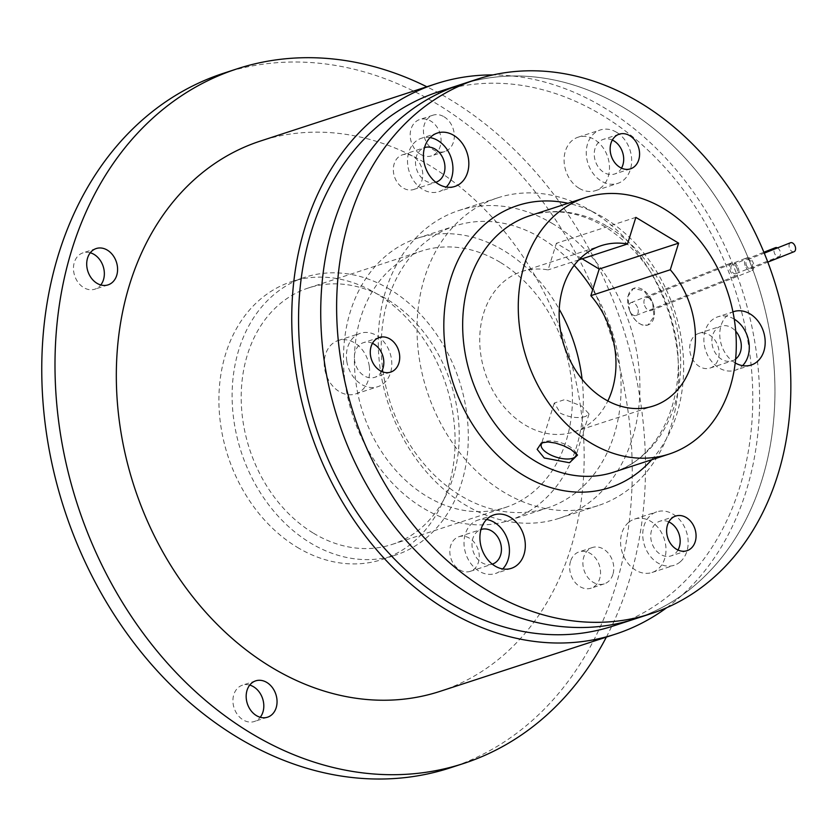 <?xml version="1.0" encoding="UTF-8"?>
<svg xmlns="http://www.w3.org/2000/svg" width="837" height="837" viewBox="0 0 837 837"><rect width="100%" height="100%" fill="white"/><g stroke="black" fill="none" stroke-linecap="round" stroke-linejoin="round"><path stroke-width="0.63" stroke-dasharray="4.18 3.14" d="M553.1 223.95A161.865 127.067 71.9 0 0 458.896 210.505A161.865 127.067 71.9 0 0 378.314 345.723A161.865 127.067 71.9 0 0 465.079 504.826A161.865 127.067 71.9 0 0 559.283 518.27A161.865 127.067 71.9 0 0 639.866 383.053A161.865 127.067 71.9 0 0 553.1 223.95M574.182 265.329A148.379 116.479 71.9 0 0 541.487 238.242A148.379 116.479 71.9 0 0 455.129 225.917A148.379 116.479 71.9 0 0 381.264 349.866A148.379 116.479 71.9 0 0 460.8 495.713A148.379 116.479 71.9 0 0 547.157 508.038A148.379 116.479 71.9 0 0 592.701 289.759M591.853 211.311A161.865 127.067 -108.1 0 1 678.619 370.414A161.865 127.067 -108.1 0 1 598.036 505.632A161.865 127.067 -108.1 0 1 503.832 492.187A161.865 127.067 -108.1 0 1 417.067 333.074A161.865 127.067 -108.1 0 1 497.649 197.856A161.865 127.067 -108.1 0 1 591.853 211.311M582.102 379.307A148.379 116.479 -108.1 0 1 509.419 520.352A148.379 116.479 -108.1 0 1 423.062 508.017A148.379 116.479 -108.1 0 1 343.526 362.18A148.379 116.479 -108.1 0 1 417.401 238.221A148.379 116.479 -108.1 0 1 503.748 250.556A148.379 116.479 -108.1 0 1 559.262 309.292M582.133 258.779L556.406 243.285L548.068 269.901A84.307 66.186 71.9 0 0 521.702 271.596A84.307 66.186 71.9 0 0 479.737 342.019A84.307 66.186 71.9 0 0 524.925 424.893A84.307 66.186 71.9 0 0 573.983 431.892A84.307 66.186 71.9 0 0 607.84 400.954M500.087 262.253A134.883 105.891 71.9 0 0 421.576 251.048A134.883 105.891 71.9 0 0 354.428 363.729A134.883 105.891 71.9 0 0 426.734 496.32A134.883 105.891 71.9 0 0 505.234 507.525A134.883 105.891 71.9 0 0 572.393 394.844A134.883 105.891 71.9 0 0 500.087 262.253M585.67 416.407C578.147 418.615 569.767 417.569 560.528 413.279L554.282 403.047L565.048 399.5L581.987 406.28L589.049 413.938L585.67 416.407M576.023 453.277A18.226 7.585 -162.6 0 0 575.165 451.499A18.226 7.585 -162.6 0 0 569.401 446.466A18.226 7.585 -162.6 0 0 544.249 441.81A18.226 7.585 -162.6 0 0 543.014 442.428M635.848 217.369L556.406 243.285M578.838 259.857L548.068 269.901M579.152 188.304A28.102 22.065 71.9 0 0 595.505 190.637A28.102 22.065 71.9 0 0 609.493 167.17A28.102 22.065 71.9 0 0 594.437 139.549A28.102 22.065 71.9 0 0 578.085 137.205A28.102 22.065 71.9 0 0 564.086 160.683A28.102 22.065 71.9 0 0 579.152 188.304M369.274 366.187A28.102 22.065 71.9 0 0 338.211 340.502A28.102 22.065 71.9 0 0 324.589 368.249A28.102 22.065 71.9 0 0 355.641 393.934A28.102 22.065 71.9 0 0 369.274 366.187M628.577 522.445A28.102 22.065 71.9 0 0 623.91 556.678A28.102 22.065 71.9 0 0 651.992 572.508A28.102 22.065 71.9 0 0 657.987 569.15A28.102 22.065 71.9 0 0 662.653 534.906A28.102 22.065 71.9 0 0 634.572 519.076A28.102 22.065 71.9 0 0 628.577 522.445M417.59 187.31A18.226 14.302 71.9 0 0 420.613 165.109A18.226 14.302 71.9 0 0 402.409 154.845A18.226 14.302 71.9 0 0 398.517 157.021A18.226 14.302 71.9 0 0 395.493 179.223A18.226 14.302 71.9 0 0 413.708 189.486A18.226 14.302 71.9 0 0 417.59 187.31M469.494 538.222A18.226 14.302 71.9 0 0 458.896 536.705A18.226 14.302 71.9 0 0 449.825 551.928A18.226 14.302 71.9 0 0 459.586 569.84A18.226 14.302 71.9 0 0 470.195 571.357A18.226 14.302 71.9 0 0 479.266 556.134A18.226 14.302 71.9 0 0 469.494 538.222M689.918 351.404A18.226 14.302 71.9 0 0 710.058 368.06A18.226 14.302 71.9 0 0 718.899 350.075A18.226 14.302 71.9 0 0 698.759 333.419A18.226 14.302 71.9 0 0 689.918 351.404M794.083 251.707A4.823 2.982 68.4 0 1 789.469 248.15A4.823 2.982 68.4 0 1 790.536 242.74M777.51 247.898A4.823 2.982 68.4 0 1 780.094 251.215A4.823 2.982 68.4 0 1 779.027 256.614A4.823 2.982 68.4 0 1 774.413 253.067A4.823 2.982 68.4 0 1 775.481 247.658M313.53 533.242A134.883 105.891 71.9 0 0 392.04 544.448A134.883 105.891 71.9 0 0 459.189 431.766A134.883 105.891 71.9 0 0 386.882 299.175A134.883 105.891 71.9 0 0 308.382 287.97A134.883 105.891 71.9 0 0 241.234 400.651A134.883 105.891 71.9 0 0 313.53 533.242M616.607 132.309A28.102 22.065 -108.1 0 1 631.673 159.93A28.102 22.065 -108.1 0 1 617.685 183.408A28.102 22.065 -108.1 0 1 601.332 181.074A28.102 22.065 -108.1 0 1 586.266 153.453A28.102 22.065 -108.1 0 1 600.255 129.976A28.102 22.065 -108.1 0 1 616.607 132.309M346.759 361.019A28.102 22.065 -108.1 0 1 360.391 333.272A28.102 22.065 -108.1 0 1 391.444 358.958A28.102 22.065 -108.1 0 1 377.822 386.704A28.102 22.065 -108.1 0 1 346.759 361.019M680.157 561.909A28.102 22.065 -108.1 0 1 674.172 565.278A28.102 22.065 -108.1 0 1 646.08 549.449A28.102 22.065 -108.1 0 1 650.757 515.205A28.102 22.065 -108.1 0 1 656.742 511.846A28.102 22.065 -108.1 0 1 684.833 527.676A28.102 22.065 -108.1 0 1 680.157 561.909M435.805 182.278A18.226 14.302 -108.1 0 1 417.642 171.941A18.226 14.302 -108.1 0 1 420.697 149.792A18.226 14.302 -108.1 0 1 424.505 147.636M492.292 564.148A18.226 14.302 -108.1 0 1 481.767 562.61A18.226 14.302 -108.1 0 1 471.995 544.751A18.226 14.302 -108.1 0 1 480.993 529.507M735.629 359.042A18.226 14.302 -108.1 0 1 732.239 360.831A18.226 14.302 -108.1 0 1 712.099 344.174A18.226 14.302 -108.1 0 1 720.929 326.179A18.226 14.302 -108.1 0 1 735.723 331.211M746.374 265.214A4.823 2.982 -111.6 0 0 750.977 268.771A4.823 2.982 -111.6 0 0 752.044 263.362A4.823 2.982 -111.6 0 0 747.431 259.815A4.823 2.982 -111.6 0 0 746.374 265.214M736.989 268.279A4.823 2.982 -111.6 0 0 732.375 264.722A4.823 2.982 -111.6 0 0 731.308 270.131A4.823 2.982 -111.6 0 0 735.922 273.689A4.823 2.982 -111.6 0 0 736.989 268.279M389.937 289.424A146.13 114.711 71.9 0 0 304.898 277.288A146.13 114.711 71.9 0 0 232.152 399.354A146.13 114.711 71.9 0 0 310.475 542.993A146.13 114.711 71.9 0 0 395.524 555.13A146.13 114.711 71.9 0 0 468.27 433.064A146.13 114.711 71.9 0 0 389.937 289.424M612.328 140.041A18.226 14.302 71.9 0 0 603.32 139.371A18.226 14.302 71.9 0 0 594.249 154.594A18.226 14.302 71.9 0 0 604.021 172.506A18.226 14.302 71.9 0 0 614.62 174.012A18.226 14.302 71.9 0 0 621.504 168.164M372.465 343.337A18.226 14.302 71.9 0 0 363.457 342.657A18.226 14.302 71.9 0 0 354.616 360.653A18.226 14.302 71.9 0 0 374.756 377.309A18.226 14.302 71.9 0 0 381.63 371.45M668.815 521.911A18.226 14.302 71.9 0 0 659.807 521.242A18.226 14.302 71.9 0 0 655.926 523.418A18.226 14.302 71.9 0 0 652.891 545.619A18.226 14.302 71.9 0 0 671.107 555.883A18.226 14.302 71.9 0 0 674.988 553.696A18.226 14.302 71.9 0 0 677.991 550.024M430.113 137.613A28.102 22.065 71.9 0 0 421.513 138.22A28.102 22.065 71.9 0 0 415.529 141.579A28.102 22.065 71.9 0 0 410.852 175.822A28.102 22.065 71.9 0 0 438.944 191.652A28.102 22.065 71.9 0 0 444.928 188.283A28.102 22.065 71.9 0 0 446.236 187.07M486.6 519.484A28.102 22.065 71.9 0 0 478 520.08A28.102 22.065 71.9 0 0 464.012 543.558A28.102 22.065 71.9 0 0 479.078 571.179A28.102 22.065 71.9 0 0 495.431 573.512A28.102 22.065 71.9 0 0 502.723 568.93M734.258 319.148A28.102 22.065 71.9 0 0 717.874 316.794A28.102 22.065 71.9 0 0 704.241 344.541A28.102 22.065 71.9 0 0 735.294 370.226A28.102 22.065 71.9 0 0 742.597 365.643M745.15 265.611A6.884 4.258 68.4 0 1 746.677 257.89A6.884 4.258 68.4 0 1 753.258 262.964A6.884 4.258 68.4 0 1 751.741 270.696A6.884 4.258 68.4 0 1 745.15 265.611M738.203 267.882A6.884 4.258 68.4 0 1 736.686 275.603A6.884 4.258 68.4 0 1 730.094 270.529A6.884 4.258 68.4 0 1 731.611 262.808A6.884 4.258 68.4 0 1 738.203 267.882M297.271 547.304A146.13 114.711 71.9 0 0 382.321 559.44A146.13 114.711 71.9 0 0 455.066 437.374A146.13 114.711 71.9 0 0 376.734 293.735A146.13 114.711 71.9 0 0 291.684 281.598A146.13 114.711 71.9 0 0 218.938 403.664A146.13 114.711 71.9 0 0 297.271 547.304M735.221 362.934A28.102 22.065 -108.1 0 1 720.134 339.351A28.102 22.065 -108.1 0 1 732.94 311.898M644.574 305.442A6.884 4.258 -111.6 0 0 651.165 310.517A6.884 4.258 -111.6 0 0 652.682 302.795A6.884 4.258 -111.6 0 0 646.091 297.721A6.884 4.258 -111.6 0 0 644.574 305.442M637.627 307.702A6.884 4.258 -111.6 0 0 631.035 302.628A6.884 4.258 -111.6 0 0 629.518 310.349A6.884 4.258 -111.6 0 0 636.099 315.434A6.884 4.258 -111.6 0 0 637.627 307.702M90.281 252.774A19.105 15.003 71.9 0 0 82.978 252.858A19.105 15.003 71.9 0 0 74.367 262.263A19.105 15.003 71.9 0 0 78.27 282.634A19.105 15.003 71.9 0 0 94.832 289.194A19.105 15.003 71.9 0 0 100.775 284.957M420.436 154.27A19.105 15.003 71.9 0 0 431.557 155.86A19.105 15.003 71.9 0 0 441.078 139.894A19.105 15.003 71.9 0 0 430.835 121.114A19.105 15.003 71.9 0 0 419.714 119.524A19.105 15.003 71.9 0 0 410.193 135.489A19.105 15.003 71.9 0 0 420.436 154.27M570.552 561.25A19.105 15.003 71.9 0 0 574.454 581.621A19.105 15.003 71.9 0 0 591.027 588.181A19.105 15.003 71.9 0 0 599.637 578.775A19.105 15.003 71.9 0 0 595.735 558.405A19.105 15.003 71.9 0 0 579.173 551.845A19.105 15.003 71.9 0 0 570.552 561.25M249.74 685.095A19.105 15.003 71.9 0 0 242.448 685.179A19.105 15.003 71.9 0 0 232.927 701.144A19.105 15.003 71.9 0 0 243.169 719.925A19.105 15.003 71.9 0 0 254.291 721.515A19.105 15.003 71.9 0 0 260.234 717.278M223.72 73.206A365.319 286.788 -108.1 0 1 436.328 103.558A365.319 286.788 -108.1 0 1 632.155 462.652A365.319 286.788 -108.1 0 1 450.285 767.832M629.518 310.349A19.669 12.168 68.4 0 1 633.86 288.284A19.669 12.168 68.4 0 1 652.682 302.795A19.669 12.168 68.4 0 1 648.34 324.861A19.669 12.168 68.4 0 1 629.518 310.349L632.929 317.15L637.47 322.391L642.534 325.227L647.848 325.059L653.927 316.742L652.682 302.795L643.977 290.763L633.368 288.483L627.802 296.591L629.518 310.349M606.354 637.114A365.319 286.788 71.9 0 0 449.574 99.237A365.319 286.788 71.9 0 0 426.839 86.766M612.883 574.454A19.105 15.003 -108.1 0 1 604.262 583.86A19.105 15.003 -108.1 0 1 587.7 577.3A19.105 15.003 -108.1 0 1 583.797 556.929A19.105 15.003 -108.1 0 1 592.408 547.524A19.105 15.003 -108.1 0 1 608.98 554.084A19.105 15.003 -108.1 0 1 612.883 574.454M444.07 116.793A19.105 15.003 -108.1 0 1 454.313 135.573A19.105 15.003 -108.1 0 1 444.803 151.539A19.105 15.003 -108.1 0 1 433.681 149.949A19.105 15.003 -108.1 0 1 423.438 131.168A19.105 15.003 -108.1 0 1 432.949 115.203A19.105 15.003 -108.1 0 1 444.07 116.793M460.706 84.579A281.012 220.602 -108.1 0 1 624.256 107.931A281.012 220.602 -108.1 0 1 774.884 384.152A281.012 220.602 -108.1 0 1 634.99 618.909A281.002 220.591 71.9 0 0 774.874 384.152A281.002 220.591 71.9 0 0 624.245 107.942A281.002 220.591 71.9 0 0 460.706 84.589A281.002 220.591 71.9 0 0 320.812 319.336A281.002 220.591 71.9 0 0 471.44 595.557A281.002 220.591 71.9 0 0 634.98 618.899A281.002 220.591 71.9 0 0 774.874 384.152A281.002 220.591 71.9 0 0 624.245 107.942A281.002 220.591 71.9 0 0 460.706 84.6A281.002 220.591 71.9 0 0 320.812 319.336A281.002 220.591 71.9 0 0 471.44 595.557A281.002 220.591 71.9 0 0 634.98 618.899L634.98 618.899A281.012 220.602 -108.1 0 0 774.884 384.152A281.012 220.602 -108.1 0 0 624.245 107.931A281.012 220.602 -108.1 0 0 460.695 84.589L460.706 84.589M440 691.372A289.445 227.225 71.9 0 0 584.09 449.584A289.445 227.225 71.9 0 0 428.942 165.067A289.445 227.225 71.9 0 0 260.485 141.024M666.775 607.662A289.445 227.225 71.9 0 0 756.889 356.405A289.445 227.225 71.9 0 0 604.366 107.847A289.445 227.225 71.9 0 0 493.003 74.922M438.525 91.819A281.012 220.602 -108.1 0 1 602.075 115.161A281.012 220.602 -108.1 0 1 752.704 391.392A281.012 220.602 -108.1 0 1 612.81 626.139M613.5 472.214A134.883 105.891 71.9 0 0 680.659 359.523A134.883 105.891 71.9 0 0 608.353 226.942A134.883 105.891 71.9 0 0 529.842 215.737C554.073 208.068 579.152 211.751 605.057 226.785C642.136 250.598 665.635 287.018 675.574 336.035C687.533 399.061 658.206 459.241 613.5 472.214M651.688 459.754A148.379 116.479 71.9 0 0 604.073 217.829A148.379 116.479 71.9 0 0 568.041 203.276M598.036 505.632L559.283 518.27M497.649 197.856L458.896 210.505M417.401 238.221L455.129 225.917M509.419 520.352L547.157 508.038M589.049 413.938L576.055 455.412M521.702 271.596L601.144 245.691M573.983 431.892L653.425 405.987M554.272 403.047L541.277 444.52M392.04 544.448L505.234 507.525M308.382 287.97L421.576 251.048M575.165 451.499L577.53 455.056M544.249 441.81L541.434 442.919M595.505 190.637L617.685 183.408M578.085 137.205L600.255 129.976M338.211 340.502L360.391 333.272M355.641 393.934L377.822 386.704M651.992 572.508L674.172 565.278M634.572 519.076L656.742 511.846M402.409 154.845L424.579 147.605M413.708 189.486L435.878 182.257M458.896 536.705L481.066 529.476M470.195 571.357L492.365 564.117M710.058 368.06L732.239 360.831M698.759 333.419L720.929 326.179M750.977 268.771L767.801 262.107M747.431 259.815L764.265 253.151M732.375 264.722L763.888 252.24M735.922 273.689L779.027 256.614M382.321 559.44L395.524 555.13M291.684 281.598L304.898 277.288M619.213 134.192L603.32 139.371M630.512 168.833L614.62 174.012M390.638 372.13L374.756 377.309M379.339 337.478L363.457 342.657M675.7 516.052L659.807 521.242M686.999 550.704L671.107 555.883M454.836 186.463L438.944 191.652M437.406 133.031L421.513 138.22M511.323 568.333L495.431 573.512M493.893 514.901L478 520.08M733.756 311.605L717.874 316.794M751.187 365.037L735.294 370.226M651.165 310.517L751.741 270.696M646.091 297.721L746.677 257.89M631.035 302.628L731.611 262.808M636.099 315.434L736.686 275.603M255.683 680.858L242.448 685.179M267.537 717.194L254.291 721.515M604.262 583.86L591.027 588.181M592.408 547.524L579.173 551.845M444.803 151.539L431.557 155.86M432.949 115.203L419.714 119.524M96.224 248.537L82.978 252.858M108.078 284.873L94.832 289.194"/><path stroke-width="1.26" d="M592.701 289.759A148.379 116.479 71.9 0 0 574.182 265.329M559.262 309.292A148.379 116.479 -108.1 0 1 582.102 379.307M607.84 400.954A84.307 66.186 71.9 0 0 590.838 295.67L599.187 269.054L582.133 258.779M543.014 442.428A18.226 7.585 -162.6 0 0 541.277 444.52A18.226 7.585 -162.6 0 0 547.932 453.466A18.226 7.585 -162.6 0 0 565.352 458.958A18.226 7.585 -162.6 0 0 576.055 455.412A18.226 7.585 -162.6 0 0 576.023 453.277M590.838 295.67L670.28 269.765A84.307 66.186 -108.1 0 1 653.425 405.987A84.307 66.186 -108.1 0 1 604.356 398.977A84.307 66.186 -108.1 0 1 559.168 316.114A84.307 66.186 -108.1 0 1 601.144 245.691A84.307 66.186 -108.1 0 1 627.509 243.985L578.838 259.857M627.509 243.985L635.848 217.369L678.619 243.148L670.28 269.765M678.619 243.148L599.187 269.054M764.265 253.151L790.536 242.74A4.823 2.982 68.4 0 1 795.15 246.298A4.823 2.982 68.4 0 1 794.083 251.707L767.801 262.107M763.888 252.24L775.481 247.658A4.823 2.982 68.4 0 1 777.51 247.898M570.75 449.343L577.53 455.056L569.484 462.746L544.27 457.985L537.166 449.354L541.434 442.919L548.026 441.967L555.402 443.035L563.427 445.682L570.75 449.343M663.961 208.8A134.883 105.891 71.9 0 0 585.45 197.595A134.883 105.891 71.9 0 0 518.302 310.276A134.883 105.891 71.9 0 0 590.608 442.867A134.883 105.891 71.9 0 0 669.108 454.072A134.883 105.891 71.9 0 0 736.257 341.391A134.883 105.891 71.9 0 0 663.961 208.8M424.505 147.636A18.226 14.302 -108.1 0 1 424.579 147.605A18.226 14.302 -108.1 0 1 442.794 157.869A18.226 14.302 -108.1 0 1 439.76 180.07A18.226 14.302 -108.1 0 1 435.878 182.257A18.226 14.302 -108.1 0 1 435.805 182.278M480.993 529.507A18.226 14.302 -108.1 0 1 481.066 529.476A18.226 14.302 -108.1 0 1 491.675 530.993A18.226 14.302 -108.1 0 1 501.436 548.905A18.226 14.302 -108.1 0 1 492.365 564.117A18.226 14.302 -108.1 0 1 492.292 564.148M735.723 331.211A18.226 14.302 -108.1 0 1 741.069 342.835A18.226 14.302 -108.1 0 1 735.629 359.042M621.504 168.164A18.226 14.302 71.9 0 0 613.929 140.888A18.226 14.302 71.9 0 0 612.328 140.041M381.63 371.45A18.226 14.302 71.9 0 0 383.587 359.314A18.226 14.302 71.9 0 0 372.465 343.337M677.991 550.024A18.226 14.302 71.9 0 0 668.815 521.911M446.236 187.07A28.102 22.065 71.9 0 0 451.206 158.088A28.102 22.065 71.9 0 0 430.113 137.613M502.723 568.93A28.102 22.065 71.9 0 0 494.364 522.414A28.102 22.065 71.9 0 0 486.6 519.484M742.597 365.643A28.102 22.065 71.9 0 0 748.927 342.479A28.102 22.065 71.9 0 0 734.258 319.148M619.903 167.316A18.226 14.302 -108.1 0 1 610.142 149.404A18.226 14.302 -108.1 0 1 619.213 134.192A18.226 14.302 -108.1 0 1 629.811 135.699A18.226 14.302 -108.1 0 1 639.583 153.61A18.226 14.302 -108.1 0 1 630.512 168.833A18.226 14.302 -108.1 0 1 619.903 167.316M399.479 354.135A18.226 14.302 -108.1 0 1 390.638 372.13A18.226 14.302 -108.1 0 1 370.509 355.474A18.226 14.302 -108.1 0 1 379.339 337.478A18.226 14.302 -108.1 0 1 399.479 354.135M671.818 518.239A18.226 14.302 -108.1 0 1 675.7 516.052A18.226 14.302 -108.1 0 1 693.904 526.316A18.226 14.302 -108.1 0 1 690.881 548.517A18.226 14.302 -108.1 0 1 686.999 550.704A18.226 14.302 -108.1 0 1 668.784 540.44A18.226 14.302 -108.1 0 1 671.818 518.239M460.821 183.104A28.102 22.065 -108.1 0 1 454.836 186.463A28.102 22.065 -108.1 0 1 426.744 170.633A28.102 22.065 -108.1 0 1 431.421 136.4A28.102 22.065 -108.1 0 1 437.406 133.031A28.102 22.065 -108.1 0 1 465.498 148.86A28.102 22.065 -108.1 0 1 460.821 183.104M510.246 517.235A28.102 22.065 -108.1 0 1 525.312 544.856A28.102 22.065 -108.1 0 1 511.323 568.333A28.102 22.065 -108.1 0 1 494.96 566A28.102 22.065 -108.1 0 1 479.904 538.379A28.102 22.065 -108.1 0 1 493.893 514.901A28.102 22.065 -108.1 0 1 510.246 517.235M732.94 311.898A28.102 22.065 -108.1 0 1 733.756 311.605A28.102 22.065 -108.1 0 1 764.819 337.29A28.102 22.065 -108.1 0 1 751.187 365.037A28.102 22.065 -108.1 0 1 735.221 362.934M100.775 284.957A19.105 15.003 71.9 0 0 103.453 279.788A19.105 15.003 71.9 0 0 90.281 252.774M260.234 717.278A19.105 15.003 71.9 0 0 253.569 686.769A19.105 15.003 71.9 0 0 249.74 685.095M463.531 763.511L450.285 767.832A365.319 286.788 -108.1 0 1 237.677 737.481A365.319 286.788 -108.1 0 1 41.85 378.387A365.319 286.788 -108.1 0 1 223.72 73.206L236.955 68.885A365.319 286.788 71.9 0 0 55.085 374.066A365.319 286.788 71.9 0 0 250.912 733.16A365.319 286.788 71.9 0 0 463.531 763.511A365.319 286.788 71.9 0 0 606.354 637.114M640.138 102.742A281.012 220.602 71.9 0 0 476.588 79.4A281.012 220.602 71.9 0 0 336.694 314.157A281.012 220.602 71.9 0 0 487.322 590.378A281.012 220.602 71.9 0 0 650.872 613.73A281.012 220.602 71.9 0 0 790.777 378.973A281.012 220.602 71.9 0 0 640.138 102.742M426.839 86.766A365.319 286.788 71.9 0 0 236.955 68.885M256.415 715.604A19.105 15.003 -108.1 0 1 246.172 696.823A19.105 15.003 -108.1 0 1 255.683 680.858A19.105 15.003 -108.1 0 1 266.804 682.448A19.105 15.003 -108.1 0 1 277.047 701.228A19.105 15.003 -108.1 0 1 267.537 717.194A19.105 15.003 -108.1 0 1 256.415 715.604M87.603 257.942A19.105 15.003 -108.1 0 1 96.224 248.537A19.105 15.003 -108.1 0 1 112.786 255.097A19.105 15.003 -108.1 0 1 116.688 275.467A19.105 15.003 -108.1 0 1 108.078 284.873A19.105 15.003 -108.1 0 1 91.505 278.313A19.105 15.003 -108.1 0 1 87.603 257.942M650.872 613.73L612.81 626.139A281.012 220.602 -108.1 0 1 449.26 602.797A281.012 220.602 -108.1 0 1 298.631 326.576A281.012 220.602 -108.1 0 1 438.525 91.819L460.695 84.589A281.012 220.602 -108.1 0 0 320.801 319.336A281.012 220.602 -108.1 0 0 471.43 595.567A281.012 220.602 -108.1 0 0 634.98 618.909A281.012 220.602 -108.1 0 1 471.44 595.567A281.012 220.602 -108.1 0 1 320.801 319.336A281.012 220.602 -108.1 0 1 460.706 84.579L476.588 79.4M493.003 74.922A289.445 227.225 71.9 0 0 435.91 83.805L260.485 141.024A289.445 227.225 71.9 0 0 116.395 382.823A289.445 227.225 71.9 0 0 271.544 667.33A289.445 227.225 71.9 0 0 440 691.372L615.425 634.153A289.445 227.225 71.9 0 0 666.775 607.662M435.91 83.805A289.445 227.225 71.9 0 0 291.82 325.603A289.445 227.225 71.9 0 0 446.968 610.11A289.445 227.225 71.9 0 0 615.425 634.153M585.45 197.595L529.842 215.737A134.883 105.891 71.9 0 0 462.694 328.418A134.883 105.891 71.9 0 0 535 461.009A134.883 105.891 71.9 0 0 613.5 472.214L669.108 454.072M568.041 203.276A148.379 116.479 71.9 0 0 445.964 299.018A148.379 116.479 71.9 0 0 523.387 475.301A148.379 116.479 71.9 0 0 651.688 459.754"/></g></svg>
